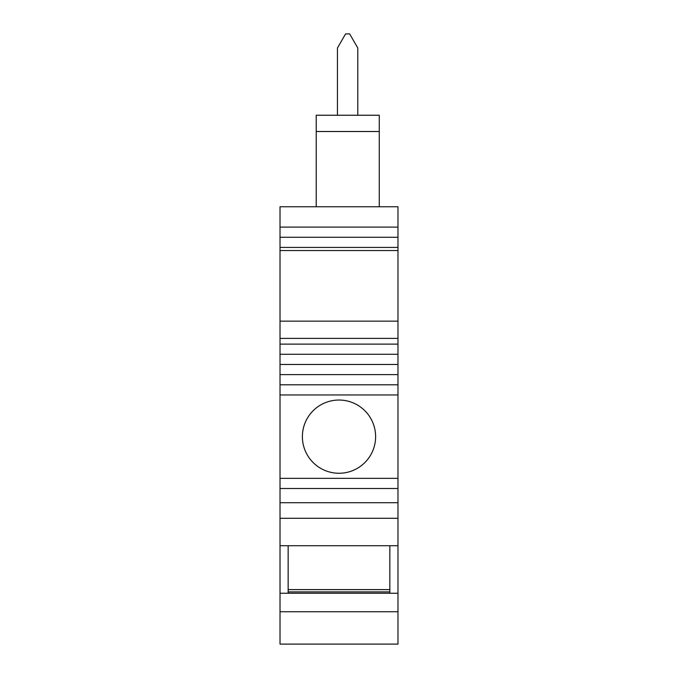 <?xml version="1.0" encoding="UTF-8"?>
<svg xmlns="http://www.w3.org/2000/svg" width="678" height="678" viewBox="0 0 678 678"><rect width="100%" height="100%" fill="white"/><g stroke="black" fill="none" stroke-linecap="round" stroke-linejoin="round"><path stroke-width="1.02" d="M280.022 354.28L280.022 344.11L397.978 344.11L397.978 354.28L280.022 354.28L280.022 364.45L397.978 364.45L397.978 374.62L280.022 374.62L280.022 384.79L397.978 384.79L397.978 394.952L280.022 394.952L280.022 478.337L397.978 478.337L397.978 488.507L280.022 488.507L280.022 545.722L397.978 545.722L397.978 488.507M280.022 374.62L280.022 364.45M280.022 394.952L280.022 384.79M280.022 488.507L280.022 478.337M375.612 436.649A36.612 36.612 0 0 0 339 400.037A36.612 36.612 0 0 0 302.388 436.649A36.612 36.612 0 0 0 339 473.261A36.612 36.612 0 0 0 375.612 436.649M389.842 589.614L288.158 589.614M316.219 206.756L316.219 115.235L379.273 115.235L379.273 206.756M280.022 250.538L280.022 206.756L397.978 206.756L397.978 250.538L280.022 250.538L280.022 344.11M397.978 344.11L397.978 250.538M397.978 364.45L397.978 354.28M397.978 384.79L397.978 374.62M397.978 478.337L397.978 394.952M397.978 611.742L280.022 611.742L280.022 644.1L397.978 644.1L397.978 593.25L280.022 593.25L280.022 611.742M292.226 644.1L385.774 644.1M280.022 593.25L280.022 545.722M288.158 593.25L288.158 545.722M280.022 247.428L397.978 247.428M397.978 545.722L397.978 593.25M389.842 545.722L389.842 593.25M357.789 115.235L357.789 47.994L349.653 33.9L345.585 33.9L337.449 47.994L337.449 115.235M379.273 131.507L316.219 131.507M397.978 338.381L280.022 338.381M397.978 321.152L280.022 321.152M397.978 502.72L280.022 502.72M397.978 518.297L280.022 518.297M280.022 237.258L397.978 237.258M397.978 227.096L280.022 227.096M389.842 591.886L288.158 591.886"/></g></svg>
